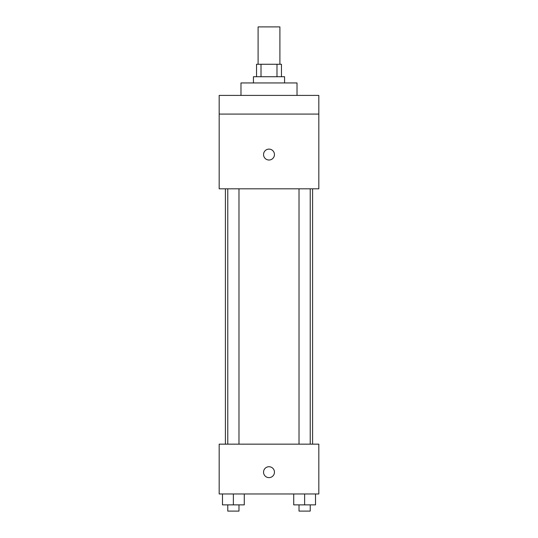 <?xml version="1.0" encoding="UTF-8"?>
<svg xmlns="http://www.w3.org/2000/svg" width="538" height="538" viewBox="0 0 538 538"><rect width="100%" height="100%" fill="white"/><g stroke="black" fill="none" stroke-linecap="round" stroke-linejoin="round"><path stroke-width="0.81" d="M279.901 64.264L279.901 26.9L258.099 26.9L258.099 64.264M261.011 76.719L261.011 64.264L256.545 64.264L256.545 76.719M261.011 64.264L281.455 64.264L281.455 76.719M276.989 76.719L276.989 64.264M253.432 82.946L253.432 76.719L284.568 76.719L284.568 82.946M297.023 95.401L297.023 82.946L240.977 82.946L240.977 95.401M219.181 95.401L318.819 95.401L318.819 114.09L219.181 114.09L219.181 95.401M318.819 114.09L318.819 188.818L219.181 188.818L219.181 114.09M269 160.015A5.447 5.447 0 0 1 264.279 151.844A5.447 5.447 0 0 1 273.721 151.844A5.447 5.447 0 0 1 269 160.015M219.181 444.153L318.819 444.153L318.819 493.971L219.181 493.971L219.181 444.153M269 477.63A5.447 5.447 0 0 1 264.279 469.452A5.447 5.447 0 0 1 273.721 469.452A5.447 5.447 0 0 1 269 477.63M293.721 493.971L293.721 504.873L315.524 504.873L315.524 493.971L315.524 504.873M304.622 504.873L304.622 493.971M310.224 504.873L310.224 511.1L299.02 511.1L299.02 504.873M222.476 493.971L222.476 504.873L244.279 504.873L244.279 493.971L244.279 504.873M233.378 504.873L233.378 493.971M238.98 504.873L238.98 511.1L227.776 511.1L227.776 504.873M312.591 444.153L312.591 188.818M225.409 444.153L225.409 188.818M299.02 188.818L299.02 444.153M310.224 188.818L310.224 444.153M238.98 444.153L238.98 188.818M227.776 444.153L227.776 188.818"/></g></svg>
